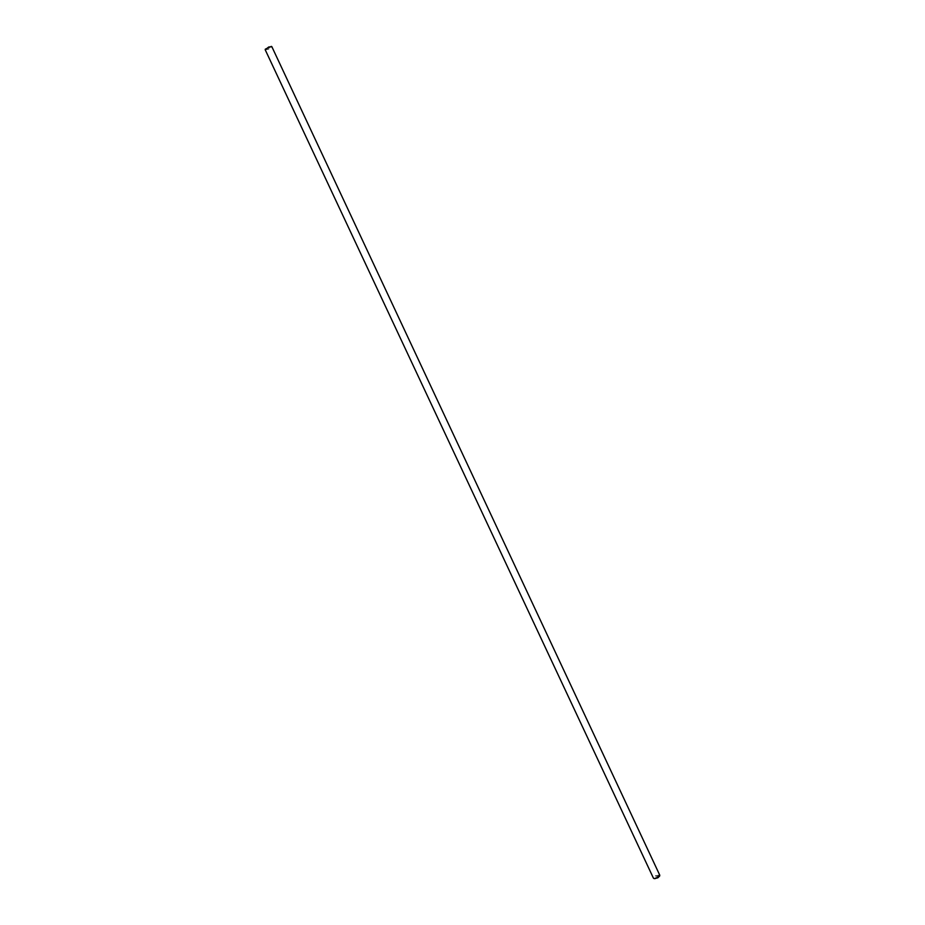 <?xml version="1.0" encoding="UTF-8"?>
<svg xmlns="http://www.w3.org/2000/svg" width="925" height="925" viewBox="0 0 925 925"><rect width="100%" height="100%" fill="white"/><g stroke="black" fill="none" stroke-linecap="round" stroke-linejoin="round"><path stroke-width="0.69" stroke-dasharray="4.62 3.47" d="M265.302 49.164L265.221 49.777L268.296 49.337L271.834 46.805M659.791 875.247L655.455 875.778L653.455 878.207M659.675 876.033C659.537 874.888 658.195 874.911 655.663 876.091L654.137 878.623M265.348 49.395L271.372 46.389M657.964 876.299L657.374 877.073L658.403 876.495L656.692 876.518L658.403 876.495L657.374 877.073L657.964 876.299M655.686 877.628L656.773 877.409L655.686 877.617M267.591 48.25L266.851 48.852L267.579 48.25M268.921 47.846L269.51 47.129L268.921 47.834"/><path stroke-width="1.39" d="M271.834 46.805L268.713 46.99L265.221 49.777M265.186 49.719L653.455 878.207L654.923 878.646L657.791 877.675L659.791 875.247L271.811 46.608M654.137 878.623L657.814 877.837L659.675 876.033M271.372 46.389L265.302 49.164"/></g></svg>
